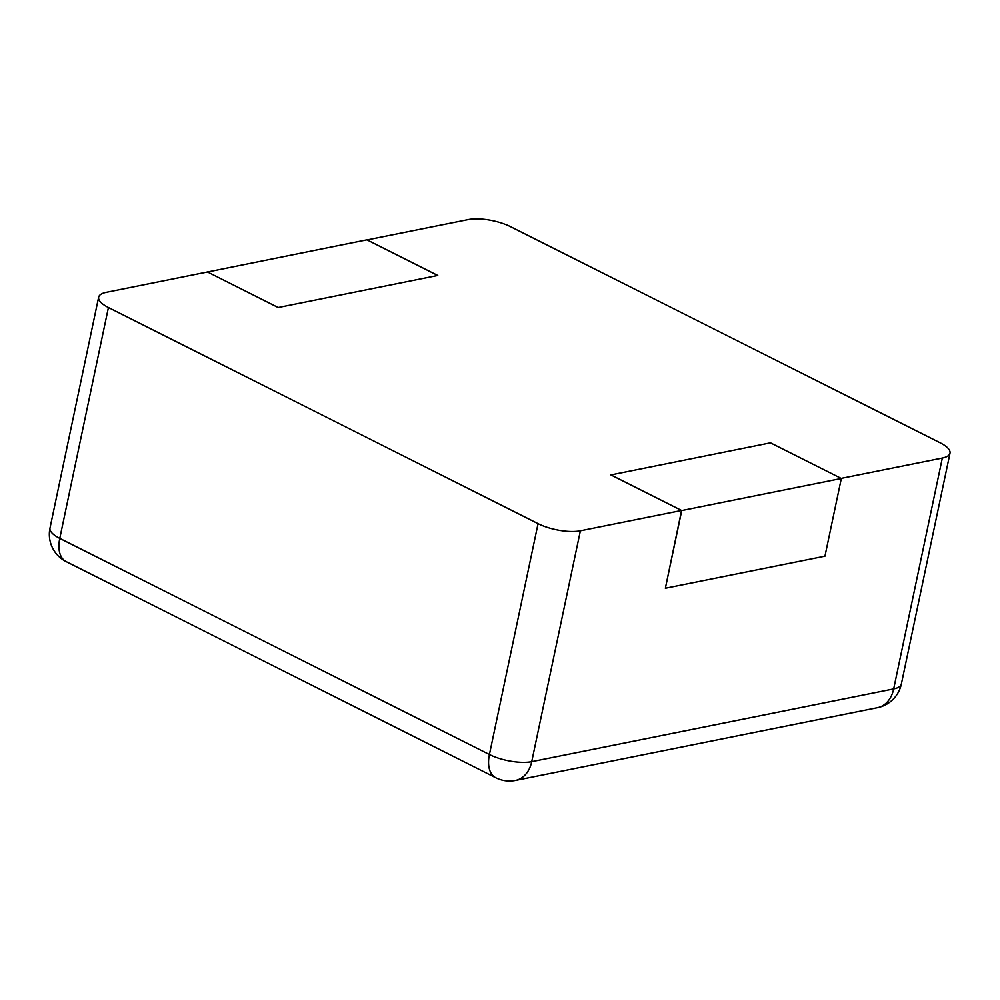 <?xml version="1.0" encoding="UTF-8"?>
<svg xmlns="http://www.w3.org/2000/svg" width="1000" height="1000" viewBox="0 0 1000 1000"><rect width="100%" height="100%" fill="white"/><g stroke="black" fill="none" stroke-linecap="round" stroke-linejoin="round"><path stroke-width="1.5" d="M468.275 219.575L367.088 239.913L437.762 275.462L278.175 307.525L207.5 271.975L106.325 292.312A30.538 10.3 11.9 0 0 98.65 297.188A30.538 10.3 11.9 0 0 108.425 307.525L538.062 523.663L489.412 754.525A30.538 10.3 11.9 0 0 531.725 761.663L893.675 688.913A30.538 10.3 11.9 0 0 901.35 684.038L950 453.188A30.538 10.3 11.9 0 0 940.225 442.837L510.588 226.7A30.538 10.3 -168.1 0 0 468.275 219.575M841.325 478.475L681.737 510.55L665.362 588.25L824.95 556.175L841.325 478.475L770.475 442.837L610.887 474.913L770.475 442.837L841.15 478.387L942.325 458.05A30.538 10.3 11.9 0 0 950 453.188M681.737 510.55L610.887 474.913L681.562 510.462L580.375 530.8A30.538 10.3 -168.1 0 1 538.062 523.663M681.562 510.462L665.362 588.25M207.325 271.887L278.175 307.525L437.762 275.462L366.912 239.825L207.3 272.025M98.65 297.188L50 528.05A30.538 10.3 11.9 0 0 59.775 538.387A30.538 17.738 116.7 0 0 66.162 561.625L495.8 777.763A30.538 30.538 0 0 0 515.538 780.425L877.487 707.688A30.538 30.538 0 0 0 901.35 684.038M108.425 307.525L59.775 538.387L489.412 754.525A30.538 17.738 116.7 0 0 495.8 777.763M580.375 530.8L531.725 761.663A30.538 22.625 78.6 0 1 515.538 780.425M942.325 458.05L893.675 688.913A30.538 22.625 78.6 0 1 877.487 707.688M50 528.05A30.538 30.538 0 0 0 66.162 561.625"/></g></svg>

